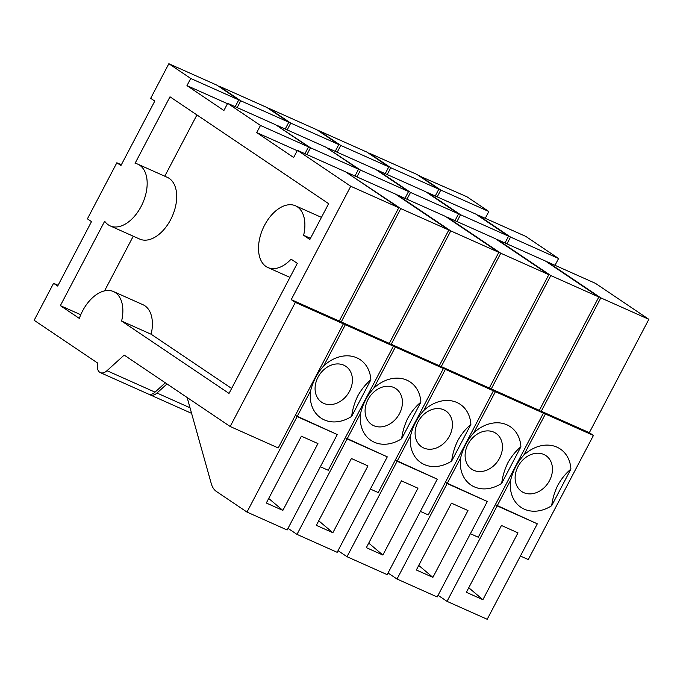 <?xml version="1.0" encoding="UTF-8"?>
<svg xmlns="http://www.w3.org/2000/svg" width="683" height="683" viewBox="0 0 683 683"><rect width="100%" height="100%" fill="white"/><g stroke="black" fill="none" stroke-linecap="round" stroke-linejoin="round"><path stroke-width="1.02" d="M501.45 525.483L466.361 592.306L482.898 599.691L517.987 532.86L501.45 525.483L466.361 592.306L482.898 599.691L517.987 532.86L501.45 525.483M487.201 619.285L447.032 601.356L497.147 505.89L495.354 504.677L497.147 505.89L510.645 480.192A35.166 27.875 124 0 0 524.339 509.185A35.166 27.875 124 0 0 551.702 505.685C552.556 498.675 554.622 491.811 557.883 485.084C554.622 491.811 552.556 498.675 551.702 505.685L570.911 469.093A35.166 27.875 124 0 0 556.918 447.134A35.166 27.875 124 0 0 523.759 455.211L545.393 414L541.286 411.243L589.335 432.68L593.433 435.447L528.275 559.548L520.403 556.039L537.316 523.818L495.354 504.677L497.147 505.89L510.645 480.192C513.035 470.536 517.407 462.212 523.759 455.211L545.393 414L541.286 411.243L600.809 297.873L541.286 411.243L589.335 432.68L648.85 319.32L600.809 297.873L547.467 261.939L600.809 297.873L648.85 319.32L595.508 283.377L547.467 261.939L595.508 283.377L648.85 319.32L589.335 432.68L593.433 435.447L545.393 414L593.433 435.447L528.275 559.548L520.403 556.039L537.316 523.818L497.147 505.89L537.316 523.818L497.147 505.89L447.032 601.356L438.051 595.311L447.032 601.356L487.201 619.285L537.316 523.818L487.201 619.285M468.751 587.747L482.898 599.691L468.751 587.747M523.767 492.648A21.643 17.152 -56 0 1 521.701 491.504A21.643 17.152 -56 0 1 518.764 465.225A21.643 17.152 -56 0 1 543.813 454.46A21.643 17.152 -56 0 1 545.879 455.604A21.643 17.152 -56 0 1 548.816 481.882A21.643 17.152 -56 0 1 523.767 492.648A21.643 17.152 -56 0 1 521.701 491.504A21.643 17.152 -56 0 1 518.764 465.225A21.643 17.152 -56 0 1 543.813 454.46A21.643 17.152 -56 0 1 545.879 455.604A21.643 17.152 -56 0 1 548.816 481.882A21.643 17.152 -56 0 1 523.767 492.648M558.583 258.507L510.543 237.061L506.974 243.865L510.543 237.061L477.716 214.949L510.543 237.061L558.583 258.507L555.014 265.303L558.583 258.507L525.756 236.386L477.716 214.949L525.756 236.386L558.583 258.507M488.832 211.508L440.791 190.07L437.222 196.875L440.791 190.07L418.91 175.326L440.791 190.07L488.832 211.508L485.263 218.312L488.832 211.508L466.95 196.772L418.73 175.659L466.95 196.772L488.832 211.508M570.911 469.093C565.908 473.268 561.563 478.595 557.883 485.084C561.563 478.595 565.908 473.268 570.911 469.093A35.166 27.875 124 0 0 556.918 447.134A35.166 27.875 124 0 0 523.759 455.211C517.407 462.212 513.035 470.536 510.645 480.192A35.166 27.875 124 0 0 524.339 509.185A35.166 27.875 124 0 0 551.702 505.685L570.911 469.093M303.636 235.294A33.817 20.422 -65.9 0 0 297.37 206.838A33.817 20.422 -65.9 0 0 295.483 205.796A33.817 20.422 -65.9 0 0 263.809 226.739A33.817 20.422 -65.9 0 0 266.037 266.507A33.817 20.422 -65.9 0 0 267.924 267.548A33.817 20.422 -65.9 0 0 291.103 259.164L297.318 263.348L229.027 393.417L121.608 321.053A33.817 20.422 -65.9 0 0 113.455 291.547A33.817 20.422 -65.9 0 0 79.322 318.406L60.36 305.634L104.67 221.224A33.817 20.422 -65.9 0 0 108.315 224.861A33.817 20.422 -65.9 0 0 110.194 225.902A33.817 20.422 -65.9 0 0 141.876 204.96A33.817 20.422 -65.9 0 0 139.639 165.192A33.817 20.422 -65.9 0 0 137.761 164.151A33.817 20.422 -65.9 0 0 135.08 163.305L169.999 96.798L328.643 203.679L309.851 239.485L303.636 235.294L310.449 238.333M110.194 225.902L139.733 239.084A33.817 20.422 -65.9 0 0 171.407 218.142A33.817 20.422 -65.9 0 0 169.179 178.374A33.817 20.422 -65.9 0 0 167.292 177.332L137.761 164.151M97.746 363.125A10.817 6.531 -65.9 0 0 99.744 372.286A10.817 6.531 -65.9 0 0 100.341 372.619A10.817 6.531 -65.9 0 0 106.983 370.707L124.186 355.092L230.18 426.499L295.338 302.398L291.231 299.632L350.746 186.263L297.412 150.328L293.647 157.491L256.723 132.613L260.488 125.45L227.661 103.338L223.904 110.501L186.971 85.623L190.736 78.46L168.846 63.715L150.678 98.326L154.785 101.084L120.951 165.525L116.853 162.767L87.407 218.85L91.505 221.616L57.671 286.057L53.573 283.291L34.15 320.284L97.746 363.125M165.32 382.804L155.024 392.153A10.817 6.531 114.1 0 1 148.382 394.065L100.341 372.619M58.072 285.298L53.573 283.291M121.352 164.774L116.853 162.767M235.2 106.702L238.777 99.906L216.895 85.162L168.846 63.715M238.777 99.906L190.736 78.46M227.473 103.696L186.971 85.623M304.951 153.701L308.528 146.896L275.701 124.784L227.661 103.338M308.528 146.896L260.488 125.45M297.225 150.687L256.723 132.613M291.231 299.632L339.272 321.07L398.795 207.709L345.453 171.774L297.412 150.328M398.795 207.709L350.746 186.263M339.272 321.07L343.378 323.836L295.338 302.398M343.378 323.836L278.22 447.946L230.18 426.499M196.926 114.94L164.765 176.205M121.608 321.053L151.139 334.235L231.639 388.456M151.139 334.235A33.817 20.422 -65.9 0 0 142.995 304.729L113.455 291.547M80.756 314.735L60.36 305.634M133.262 236.198L104.567 290.856M301.399 436.198L266.319 503.021L282.856 510.406L317.936 443.574L301.399 436.198L266.319 503.021L282.856 510.406L317.936 443.574L301.399 436.198M287.15 529.999L246.981 512.071L297.105 416.604L295.312 415.392L297.105 416.604L310.594 390.907A35.166 27.875 124 0 0 324.297 419.9A35.166 27.875 124 0 0 351.651 416.391C352.513 409.39 354.571 402.526 357.841 395.799C354.571 402.526 352.513 409.39 351.651 416.391L370.86 379.808A35.166 27.875 124 0 0 356.876 357.849A35.166 27.875 124 0 0 323.708 365.926L345.342 324.715L341.244 321.949L389.284 343.395L393.391 346.161L328.233 470.263L320.353 466.754L337.274 434.533L295.312 415.392L297.105 416.604L310.594 390.907C312.985 381.251 317.364 372.927 323.708 365.926L345.342 324.715L341.244 321.949L400.759 208.588L341.244 321.949L389.284 343.395L448.808 230.026L400.759 208.588L347.246 172.978L400.759 208.588L448.808 230.026L395.466 194.092L347.425 172.654L395.466 194.092L448.808 230.026L389.284 343.395L393.391 346.161L345.342 324.715L393.391 346.161L328.233 470.263L320.353 466.754L337.274 434.533L297.105 416.604L337.274 434.533L297.105 416.604L246.981 512.071L216.46 491.504L246.981 512.071L287.15 529.999L337.274 434.533L287.15 529.999M187.151 397.515L211.295 483.701A27.047 16.332 -65.9 0 0 216.46 491.504A27.047 16.332 -65.9 0 1 211.295 483.701L187.151 397.515M268.709 498.462L282.856 510.406L268.709 498.462M323.725 403.363A21.643 17.152 -56 0 1 321.65 402.21A21.643 17.152 -56 0 1 318.722 375.94A21.643 17.152 -56 0 1 343.771 365.174A21.643 17.152 -56 0 1 345.837 366.319A21.643 17.152 -56 0 1 348.774 392.597A21.643 17.152 -56 0 1 323.725 403.363A21.643 17.152 -56 0 1 321.65 402.21A21.643 17.152 -56 0 1 318.722 375.94A21.643 17.152 -56 0 1 343.771 365.174A21.643 17.152 -56 0 1 345.837 366.319A21.643 17.152 -56 0 1 348.774 392.597A21.643 17.152 -56 0 1 323.725 403.363M149.432 394.373A10.817 6.531 -65.9 0 0 149.748 394.612A10.817 6.531 -65.9 0 0 150.354 394.945A10.817 6.531 -65.9 0 0 156.996 393.032L167.002 383.94L156.996 393.032A10.817 6.531 -65.9 0 1 150.354 394.945A10.817 6.531 -65.9 0 1 149.748 394.612A10.817 6.531 -65.9 0 1 149.432 394.373M358.541 169.213L310.492 147.776L306.923 154.58L310.492 147.776L277.494 125.988L310.492 147.776L358.541 169.213L354.964 176.018L358.541 169.213L325.714 147.101L277.674 125.663L325.714 147.101L358.541 169.213M288.789 122.223L240.74 100.785L237.172 107.581L240.74 100.785L218.859 86.041L240.74 100.785L288.789 122.223L285.212 129.027L288.789 122.223L266.899 107.479L218.859 86.041L266.899 107.479L288.789 122.223M370.86 379.808C365.857 383.974 361.52 389.31 357.841 395.799C361.52 389.31 365.857 383.974 370.86 379.808A35.166 27.875 124 0 0 356.876 357.849A35.166 27.875 124 0 0 323.708 365.926C317.364 372.927 312.985 381.251 310.594 390.907A35.166 27.875 124 0 0 324.297 419.9A35.166 27.875 124 0 0 351.651 416.391L370.86 379.808M351.412 458.515L316.331 525.347L332.869 532.723L367.949 465.9L351.412 458.515L316.331 525.347L332.869 532.723L367.949 465.9L351.412 458.515M337.163 552.316L296.994 534.388L347.118 438.921L345.325 437.718L347.118 438.921L360.607 413.232A35.166 27.875 124 0 0 374.31 442.225A35.166 27.875 124 0 0 401.664 438.717C402.526 431.707 404.584 424.843 407.853 418.116C404.584 424.843 402.526 431.707 401.664 438.717L420.873 402.133A35.166 27.875 124 0 0 406.88 380.166A35.166 27.875 124 0 0 373.721 388.251L395.355 347.041L391.257 344.275L439.297 365.721L443.404 368.478L378.245 492.588L370.365 489.071L387.287 456.85L345.325 437.718L347.118 438.921L360.607 413.232C362.997 403.576 367.369 395.252 373.721 388.251L395.355 347.041L391.257 344.275L450.771 230.905L391.257 344.275L439.297 365.721L498.812 252.351L450.771 230.905L397.438 194.971L450.771 230.905L498.812 252.351L445.478 216.417L397.438 194.971L445.478 216.417L498.812 252.351L439.297 365.721L443.404 368.478L395.355 347.041L443.404 368.478L378.245 492.588L370.365 489.071L387.287 456.85L347.118 438.921L387.287 456.85L347.118 438.921L296.994 534.388L288.021 528.343L296.994 534.388L337.163 552.316L387.287 456.85L337.163 552.316M318.722 520.788L332.869 532.723L318.722 520.788M373.729 425.68A21.643 17.152 -56 0 1 371.663 424.536A21.643 17.152 -56 0 1 368.735 398.257A21.643 17.152 -56 0 1 393.784 387.492A21.643 17.152 -56 0 1 395.85 388.644A21.643 17.152 -56 0 1 398.778 414.914A21.643 17.152 -56 0 1 373.729 425.68A21.643 17.152 -56 0 1 371.663 424.536A21.643 17.152 -56 0 1 368.735 398.257A21.643 17.152 -56 0 1 393.784 387.492A21.643 17.152 -56 0 1 395.85 388.644A21.643 17.152 -56 0 1 398.778 414.914A21.643 17.152 -56 0 1 373.729 425.68M408.545 191.539L360.504 170.093L356.936 176.897L360.504 170.093L327.507 148.313L360.504 170.093L408.545 191.539L404.976 198.343L408.545 191.539L375.727 169.427L327.686 147.98L375.727 169.427L408.545 191.539M338.794 144.548L290.753 123.102L287.184 129.907L290.753 123.102L268.871 108.358L290.753 123.102L338.794 144.548L335.225 151.353L338.794 144.548L316.912 129.804L268.871 108.358L316.912 129.804L338.794 144.548M420.873 402.133C415.87 406.3 411.533 411.627 407.853 418.116C411.533 411.627 415.87 406.3 420.873 402.133A35.166 27.875 124 0 0 406.88 380.166A35.166 27.875 124 0 0 373.721 388.251C367.369 395.252 362.997 403.576 360.607 413.232A35.166 27.875 124 0 0 374.31 442.225A35.166 27.875 124 0 0 401.664 438.717L420.873 402.133M401.425 480.841L366.336 547.664L382.881 555.048L417.962 488.217L401.425 480.841L366.336 547.664L382.881 555.048L417.962 488.217L401.425 480.841M387.176 574.642L347.007 556.713L397.13 461.247L395.329 460.035L397.13 461.247L410.62 435.549A35.166 27.875 124 0 0 424.314 464.542A35.166 27.875 124 0 0 451.676 461.042C452.53 454.033 454.596 447.169 457.858 440.441C454.596 447.169 452.53 454.033 451.676 461.042L470.886 424.45A35.166 27.875 124 0 0 456.893 402.492A35.166 27.875 124 0 0 423.733 410.568L445.367 369.358L441.269 366.592L489.31 388.038L493.408 390.804L428.258 514.905L420.378 511.396L437.291 479.176L395.329 460.035L397.13 461.247L410.62 435.549C413.01 425.893 417.381 417.569 423.733 410.568L445.367 369.358L441.269 366.592L500.784 253.231L441.269 366.592L489.31 388.038L548.825 274.668L500.784 253.231L447.442 217.296L500.784 253.231L548.825 274.668L495.491 238.734L447.442 217.296L495.491 238.734L548.825 274.668L489.31 388.038L493.408 390.804L445.367 369.358L493.408 390.804L428.258 514.905L420.378 511.396L437.291 479.176L397.13 461.247L437.291 479.176L397.13 461.247L347.007 556.713L338.034 550.66L347.007 556.713L387.176 574.642L437.291 479.176L387.176 574.642M368.735 543.105L382.881 555.048L368.735 543.105M423.742 448.005A21.643 17.152 -56 0 1 421.676 446.861A21.643 17.152 -56 0 1 418.747 420.583A21.643 17.152 -56 0 1 443.796 409.817A21.643 17.152 -56 0 1 445.862 410.961A21.643 17.152 -56 0 1 448.791 437.24A21.643 17.152 -56 0 1 423.742 448.005A21.643 17.152 -56 0 1 421.676 446.861A21.643 17.152 -56 0 1 418.747 420.583A21.643 17.152 -56 0 1 443.796 409.817A21.643 17.152 -56 0 1 445.862 410.961A21.643 17.152 -56 0 1 448.791 437.24A21.643 17.152 -56 0 1 423.742 448.005M458.558 213.856L410.517 192.418L406.948 199.223L410.517 192.418L377.69 170.306L410.517 192.418L458.558 213.856L454.989 220.66L458.558 213.856L425.74 191.744L377.69 170.306L425.74 191.744L458.558 213.856M388.806 166.865L340.766 145.428L337.197 152.224L340.766 145.428L318.884 130.684L340.766 145.428L388.806 166.865L385.238 173.67L388.806 166.865L366.925 152.121L318.884 130.684L366.925 152.121L388.806 166.865M470.886 424.45C465.883 428.625 461.546 433.953 457.858 440.441C461.546 433.953 465.883 428.625 470.886 424.45A35.166 27.875 124 0 0 456.893 402.492A35.166 27.875 124 0 0 423.733 410.568C417.381 417.569 413.01 425.893 410.62 435.549A35.166 27.875 124 0 0 424.314 464.542A35.166 27.875 124 0 0 451.676 461.042L470.886 424.45M451.437 503.158L416.348 569.989L432.894 577.366L467.975 510.543L451.437 503.158L416.348 569.989L432.894 577.366L467.975 510.543L451.437 503.158M437.188 596.959L397.019 579.03L447.143 483.564L445.342 482.36L447.143 483.564L460.632 457.875A35.166 27.875 124 0 0 474.326 486.868A35.166 27.875 124 0 0 501.689 483.359C502.543 476.35 504.609 469.486 507.87 462.767C504.609 469.486 502.543 476.35 501.689 483.359L520.898 446.776A35.166 27.875 124 0 0 506.906 424.809A35.166 27.875 124 0 0 473.746 432.894L495.38 391.683L491.273 388.917L539.322 410.363L543.42 413.121L478.262 537.231L470.391 533.713L487.303 501.493L445.342 482.36L447.143 483.564L460.632 457.875C463.023 448.219 467.394 439.895 473.746 432.894L495.38 391.683L491.273 388.917L550.797 275.548L491.273 388.917L539.322 410.363L598.837 296.994L550.797 275.548L497.455 239.613L550.797 275.548L598.837 296.994L545.495 261.06L497.455 239.613L545.495 261.06L598.837 296.994L539.322 410.363L543.42 413.121L495.38 391.683L543.42 413.121L478.262 537.231L470.391 533.713L487.303 501.493L447.143 483.564L487.303 501.493L447.143 483.564L397.019 579.03L388.038 572.986L397.019 579.03L437.188 596.959L487.303 501.493L437.188 596.959M418.747 565.43L432.894 577.366L418.747 565.43M473.754 470.322A21.643 17.152 -56 0 1 471.688 469.178A21.643 17.152 -56 0 1 468.751 442.908A21.643 17.152 -56 0 1 493.8 432.143A21.643 17.152 -56 0 1 495.875 433.287A21.643 17.152 -56 0 1 498.803 459.557A21.643 17.152 -56 0 1 473.754 470.322A21.643 17.152 -56 0 1 471.688 469.178A21.643 17.152 -56 0 1 468.751 442.908A21.643 17.152 -56 0 1 493.8 432.143A21.643 17.152 -56 0 1 495.875 433.287A21.643 17.152 -56 0 1 498.803 459.557A21.643 17.152 -56 0 1 473.754 470.322M508.57 236.181L460.53 214.735L456.961 221.54L460.53 214.735L427.703 192.623L460.53 214.735L508.57 236.181L505.002 242.986L508.57 236.181L475.752 214.069L427.703 192.623L475.752 214.069L508.57 236.181M438.819 189.191L390.778 167.745L387.21 174.549L390.778 167.745L368.897 153.001L390.778 167.745L438.819 189.191L435.25 195.995L438.819 189.191L416.937 174.447L368.897 153.001L416.937 174.447L438.819 189.191M520.898 446.776C515.896 450.942 511.55 456.27 507.87 462.767C511.55 456.27 515.896 450.942 520.898 446.776A35.166 27.875 124 0 0 506.906 424.809A35.166 27.875 124 0 0 473.746 432.894C467.394 439.895 463.023 448.219 460.632 457.875A35.166 27.875 124 0 0 474.326 486.868A35.166 27.875 124 0 0 501.689 483.359L520.898 446.776M155.024 392.153L106.983 370.707M190.028 407.768L156.996 393.032L190.028 407.768M321.454 217.382L295.483 205.796M289.951 277.383L267.924 267.548M191.59 413.352L150.354 394.945L191.59 413.352"/></g></svg>
